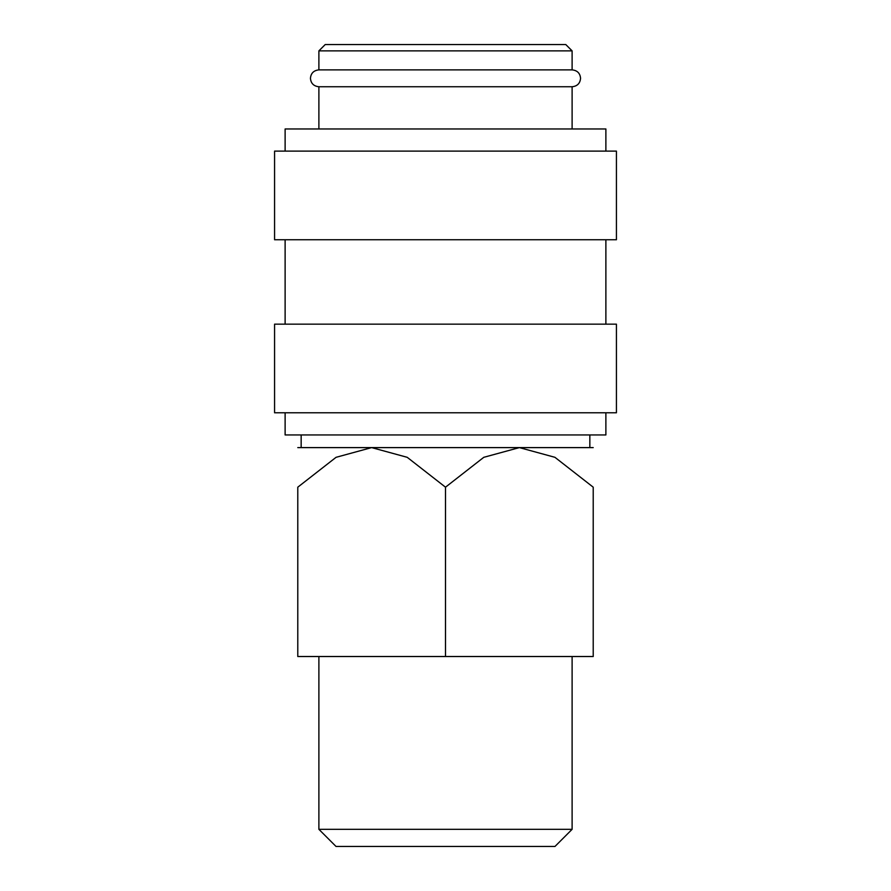 <?xml version="1.0" encoding="UTF-8"?>
<svg xmlns="http://www.w3.org/2000/svg" width="891" height="891" viewBox="0 0 891 891"><rect width="100%" height="100%" fill="white"/><g stroke="black" fill="none" stroke-linecap="round" stroke-linejoin="round"><path stroke-width="1.34" d="M318.889 86.75C313.71 86.204 310.892 83.398 310.447 78.319C310.892 73.229 313.71 70.422 318.889 69.877L572.111 69.877C577.29 70.422 580.108 73.229 580.553 78.319C580.108 83.398 577.29 86.204 572.111 86.75L318.889 86.75L318.889 128.961M605.88 412.789L605.88 434.953L285.12 434.953L285.12 412.789M445.5 324.157L274.573 324.157L274.573 412.789L616.427 412.789L616.427 324.157L445.5 324.157M445.5 151.114L274.573 151.114L274.573 239.746L616.427 239.746L616.427 151.114L445.5 151.114M605.88 151.114L605.88 128.961L285.12 128.961L285.12 151.114M318.889 50.876L572.111 50.876L565.785 44.55L325.215 44.55L318.889 50.876L318.889 69.877M297.783 447.605L371.636 447.605L407.22 457.317L445.5 487.188L483.78 457.317L519.364 447.605L554.937 457.317L593.217 487.188L593.217 656.522L297.783 656.522L297.783 487.188L336.063 457.317L371.636 447.605L593.217 447.605M318.889 829.321L336.018 846.45L554.982 846.45L572.111 829.321L318.889 829.321L318.889 656.522M297.783 487.266C297.783 434.195 297.783 434.195 297.783 487.266M593.217 487.266C593.217 434.195 593.217 434.195 593.217 487.266M445.5 656.522L445.5 487.188M285.12 239.746L285.12 324.157M572.111 656.522L572.111 829.321M301.158 434.953L301.158 447.605M572.111 50.876L572.111 69.877M589.842 434.953L589.842 447.605M572.111 86.75L572.111 128.961M605.88 239.746L605.88 324.157"/></g></svg>
